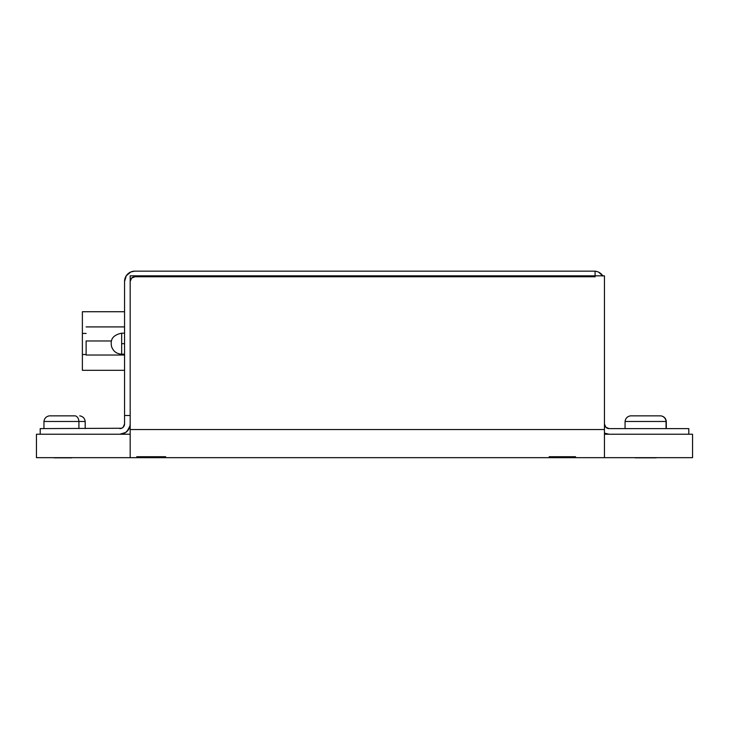 <?xml version="1.0" encoding="UTF-8"?>
<svg xmlns="http://www.w3.org/2000/svg" width="729" height="729" viewBox="0 0 729 729"><rect width="100%" height="100%" fill="white"/><g stroke="black" fill="none" stroke-linecap="round" stroke-linejoin="round"><path stroke-width="1.09" d="M692.55 457.666L36.45 457.666L36.45 434.238L130.181 434.238L36.45 434.238L36.45 457.666L604.441 457.666L604.441 429.545L130.181 429.545L130.181 457.666L130.181 429.545L604.441 429.545L604.441 275.835L130.181 275.835L130.181 429.545L130.181 275.835L604.441 275.835L604.441 457.666L692.55 457.666L692.55 434.238L692.55 457.666M604.441 434.238L692.55 434.238L604.441 434.238M165.693 456.728L136.77 456.728L165.693 456.728M154.876 457.666L182.642 457.666L154.876 457.666M161.136 456.728L136.742 456.728L161.136 456.728M159.25 457.666L182.669 457.666L159.25 457.666M575.555 456.728L549.156 456.728L575.555 456.728M569.714 457.666L595.064 457.666L569.714 457.666M86.122 340.972L111.519 340.972L86.122 340.972L86.122 355.032L86.122 340.972M82.377 370.314L124.559 370.314L82.377 370.314L82.377 354.513L82.377 370.314M86.122 354.513L82.377 354.513L82.377 333.426L86.122 333.426L82.377 333.426L82.377 311.73L82.377 354.513L86.122 354.513M124.559 311.73L82.377 311.73L124.559 311.73M124.559 343.678L121.661 343.678L121.661 354.176C116.485 353.847 113.095 351.223 111.491 346.284C110.899 342.247 110.115 335.613 121.661 333.18L121.661 343.678L124.559 343.678M121.661 343.678C121.661 357.219 121.661 357.219 121.661 343.678C121.661 330.128 121.661 330.128 121.661 343.678M134.865 271.142L594.135 271.142L134.865 271.142L130.919 271.935L126.29 275.726L124.559 281.458L124.559 415.484L124.559 281.458A10.306 10.306 0 0 1 134.865 271.142M602.774 275.835A10.306 10.306 0 0 0 595.074 271.188L595.074 276.865A4.684 4.684 0 0 0 594.135 276.774L134.865 276.774L594.135 276.774A4.684 4.684 0 0 1 595.074 276.865L595.074 271.188A10.306 10.306 0 0 0 594.135 271.142A10.306 10.306 0 0 1 595.074 271.188L596.942 271.534M40.195 434.238L40.195 428.606L121.661 428.251L40.195 428.606L40.195 434.238M124.194 425.718L123.183 427.24L124.559 423.923L124.559 415.484L130.181 415.484L130.181 281.458L130.181 415.484L124.559 415.484L124.559 423.923A4.684 4.684 0 0 1 119.866 428.606M609.134 428.606L688.805 428.606L688.805 434.238L688.805 428.606L609.134 428.606A4.684 4.684 0 0 1 604.441 423.923L605.817 427.24L609.134 428.606M130.181 281.458L131.548 278.141L134.865 276.774A4.684 4.684 0 0 0 130.181 281.458M129.133 272.883L126.29 275.726L124.75 279.444M127.156 431.213L129.981 425.936L128.441 429.654L125.598 432.497L119.866 434.238A10.306 10.306 0 0 0 130.181 423.923L129.981 425.936M121.661 428.251L123.183 427.24M609.134 434.238L604.441 433.108A10.306 10.306 0 0 0 609.134 434.238M604.806 425.718L604.441 423.923M605.188 433.445L607.12 434.037M602.901 276.027L598.719 272.227L602.901 276.027M625.117 421.471L666.06 421.471A6.06 5.987 -90 0 0 660.802 415.867L630.43 415.867M666.306 428.606L666.306 421.471L666.06 428.606L666.06 421.471L625.063 421.471C625.509 418.337 627.277 416.469 630.394 415.867L630.576 415.867M656.182 457.858L635.196 457.858L656.182 457.666M666.306 421.471C665.869 418.337 664.092 416.469 660.984 415.867L660.802 415.867A6.06 5.987 90 0 1 666.06 421.471M660.802 415.867L630.403 415.867M44.132 421.471L78.914 421.471A6.06 4.21 -90 0 0 75.205 415.867L49.408 415.867M79.725 415.867L79.862 415.867C82.978 416.469 84.746 418.337 85.193 421.471L85.193 428.606L85.193 421.471L78.914 421.471L78.914 428.606L78.914 421.471L43.95 421.471C44.387 418.337 46.164 416.469 49.271 415.867C46.164 416.469 44.387 418.337 43.95 421.471L43.95 428.606M71.87 457.858L54.074 457.858L71.87 457.858M49.271 415.867L75.205 415.867A6.06 4.21 90 0 1 78.914 421.471L85.001 421.471M124.559 326.911L86.122 326.911M124.559 355.032L86.122 355.032M124.559 354.176L121.661 354.176M124.559 333.18L121.661 333.18M625.063 428.606L625.063 421.471M79.862 415.867C82.978 416.469 84.746 418.337 85.193 421.471"/></g></svg>
